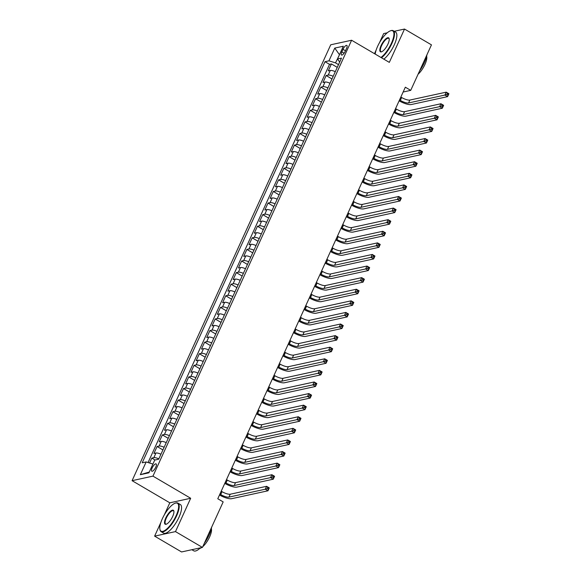 <?xml version="1.0" encoding="UTF-8"?>
<svg xmlns="http://www.w3.org/2000/svg" width="581" height="581" viewBox="0 0 581 581"><rect width="100%" height="100%" fill="white"/><g stroke="black" fill="none" stroke-linecap="round" stroke-linejoin="round"><path stroke-width="0.87" d="M155.766 467.168A4.241 1.423 -59.6 0 0 156.115 463.899A4.241 1.423 -59.6 0 0 152.157 467.952A4.241 1.423 -59.6 0 0 151.815 471.22A4.241 1.423 -59.6 0 0 155.766 467.168M160.901 522.348L154.619 536.14L175.491 531.6L190.677 498.266L169.812 502.812L164.263 514.977M169.812 502.812L132.083 480.676L330.727 44.788L351.599 40.242L152.956 476.13L132.083 480.676M387.222 32.812L383.642 33.589L379.553 42.573M376.19 49.944L374.491 53.677M154.619 536.14L181.562 551.95L202.435 547.411L223.169 501.904L217.781 498.745L405.335 87.201L410.723 90.36L431.458 44.86L404.514 29.05L394.23 31.287M335.295 71.666A5.302 1.474 -155.5 0 0 330.313 70.446L328.25 70.897L331.424 63.939L337.256 67.367M333.182 76.3A5.302 1.474 -155.5 0 0 328.2 75.087L326.137 75.53L331.976 78.958M326.137 75.53L322.971 82.487L325.026 82.037A5.302 1.474 -155.5 0 1 330.015 83.257M324.728 94.848A5.302 1.474 -155.5 0 0 319.746 93.635L317.684 94.078L320.857 87.128L326.689 90.549M319.448 106.446A5.302 1.474 -155.5 0 0 314.459 105.226L312.404 105.677L315.57 98.719L321.409 102.14M314.168 118.037A5.302 1.474 -155.5 0 0 309.179 116.817L307.117 117.268L310.29 110.31L316.122 113.738M308.881 129.628A5.302 1.474 -155.5 0 0 303.892 128.408L301.837 128.859L305.003 121.901L310.842 125.329M303.602 141.219A5.302 1.474 -155.5 0 0 298.612 140.006L296.55 140.449L299.723 133.499L305.555 136.92M298.314 152.818A5.302 1.474 -155.5 0 0 293.325 151.597L291.27 152.048L294.436 145.09L300.275 148.511M293.035 164.408A5.302 1.474 -155.5 0 0 288.045 163.188L285.983 163.639L289.156 156.681L294.995 160.109M287.748 175.999A5.302 1.474 -155.5 0 0 282.758 174.779L280.703 175.23L283.869 168.272L289.708 171.7M282.468 187.59A5.302 1.474 -155.5 0 0 277.478 186.378L275.423 186.821L278.589 179.87L284.429 183.291M277.181 199.189A5.302 1.474 -155.5 0 0 272.198 197.968L270.136 198.419L273.31 191.461L279.141 194.882M271.901 210.78A5.302 1.474 -155.5 0 0 266.911 209.559L264.856 210.01L268.023 203.052L273.862 206.48M266.614 222.37A5.302 1.474 -155.5 0 0 261.632 221.158L259.569 221.601L262.743 214.643L268.575 218.071M261.334 233.961A5.302 1.474 -155.5 0 0 256.344 232.749L254.289 233.192L257.456 226.241L263.295 229.662M256.054 245.56A5.302 1.474 -155.5 0 0 251.065 244.34L249.002 244.79L252.176 237.832L258.008 241.253M250.767 257.151A5.302 1.474 -155.5 0 0 245.778 255.93L243.722 256.381L246.889 249.423L252.728 252.851M245.487 268.742A5.302 1.474 -155.5 0 0 240.498 267.529L238.435 267.972L241.609 261.014L247.441 264.442M240.2 280.332A5.302 1.474 -155.5 0 0 235.211 279.12L233.155 279.563L236.322 272.612L242.161 276.033M234.92 291.931A5.302 1.474 -155.5 0 0 229.931 290.711L227.868 291.161L231.042 284.203L236.881 287.624M229.633 303.522A5.302 1.474 -155.5 0 0 224.644 302.302L222.588 302.752L225.755 295.794L231.594 299.222M224.353 315.113A5.302 1.474 -155.5 0 0 219.364 313.9L217.309 314.343L220.475 307.385L226.314 310.813M219.066 326.704A5.302 1.474 -155.5 0 0 214.084 325.491L212.021 325.934L215.195 318.984L221.027 322.404M213.786 338.302A5.302 1.474 -155.5 0 0 208.797 337.082L206.742 337.532L209.908 330.574L215.747 334.002M208.499 349.893A5.302 1.474 -155.5 0 0 203.517 348.673L201.454 349.123L204.628 342.165L210.46 345.593M203.219 361.484A5.302 1.474 -155.5 0 0 198.23 360.271L196.175 360.714L199.341 353.756L205.18 357.184M197.939 373.075A5.302 1.474 -155.5 0 0 192.95 371.862L190.888 372.305L194.061 365.355L199.893 368.775M192.652 384.673A5.302 1.474 -155.5 0 0 187.663 383.453L185.608 383.903L188.774 376.946L194.613 380.373M187.372 396.264A5.302 1.474 -155.5 0 0 182.383 395.044L180.321 395.494L183.494 388.536L189.326 391.964M182.085 407.855A5.302 1.474 -155.5 0 0 177.096 406.642L175.041 407.085L178.207 400.127L184.046 403.555M176.806 419.446A5.302 1.474 -155.5 0 0 171.816 418.233L169.754 418.676L172.927 411.726L178.766 415.146M171.518 431.044A5.302 1.474 -155.5 0 0 166.529 429.824L164.474 430.274L167.64 423.317L173.479 426.744M166.239 442.635A5.302 1.474 -155.5 0 0 161.249 441.415L159.194 441.865L162.36 434.908L168.199 438.335M160.952 454.226A5.302 1.474 -155.5 0 0 155.969 453.013L153.907 453.456L157.081 446.498L162.912 449.926M342.993 49.32L341.831 51.876A4.111 1.38 -59.6 0 0 341.497 55.035A4.111 1.38 -59.6 0 0 345.325 51.113L346.487 48.564A4.111 1.38 -59.6 0 0 346.821 45.398A4.111 1.38 -59.6 0 0 342.993 49.32L345.477 50.779M339.398 54.868L335.52 62.871L328.955 60.838L325.004 61.695L142.207 462.803L146.158 461.946L140.348 474.699L148.918 472.832L154.728 460.079L158.678 459.222L341.475 58.115L337.525 58.971L339.682 62.051M328.955 60.838L334.765 48.085L343.335 46.219L337.525 58.971M331.424 63.939L329.529 64.353L148.068 462.541M158.838 458.867A5.302 1.474 24.5 0 0 153.856 457.646L151.794 458.097L149.557 462.999M157.081 446.498L159.136 446.055A5.302 1.474 24.5 0 1 164.125 447.268M162.36 434.908L164.423 434.465A5.302 1.474 24.5 0 1 169.405 435.677M167.64 423.317L169.703 422.866A5.302 1.474 24.5 0 1 174.692 424.086M172.927 411.726L174.983 411.275A5.302 1.474 24.5 0 1 179.972 412.495M178.207 400.127L180.27 399.684A5.302 1.474 24.5 0 1 185.259 400.897M183.494 388.536L185.55 388.093A5.302 1.474 24.5 0 1 190.539 389.306M188.774 376.946L190.837 376.495A5.302 1.474 24.5 0 1 195.826 377.715M194.061 365.355L196.117 364.904A5.302 1.474 24.5 0 1 201.106 366.124M199.341 353.756L201.404 353.313A5.302 1.474 24.5 0 1 206.386 354.526M204.628 342.165L206.683 341.722A5.302 1.474 24.5 0 1 211.673 342.935M209.908 330.574L211.971 330.124A5.302 1.474 24.5 0 1 216.953 331.344M215.195 318.984L217.25 318.533A5.302 1.474 24.5 0 1 222.24 319.753M220.475 307.385L222.538 306.942A5.302 1.474 24.5 0 1 227.52 308.155M225.755 295.794L227.817 295.351A5.302 1.474 24.5 0 1 232.807 296.564M231.042 284.203L233.097 283.753A5.302 1.474 24.5 0 1 238.087 284.973M236.322 272.612L238.384 272.162A5.302 1.474 24.5 0 1 243.374 273.382M241.609 261.014L243.664 260.571A5.302 1.474 24.5 0 1 248.653 261.784M246.889 249.423L248.951 248.98A5.302 1.474 24.5 0 1 253.941 250.193M252.176 237.832L254.231 237.382A5.302 1.474 24.5 0 1 259.22 238.602M257.456 226.241L259.518 225.791A5.302 1.474 24.5 0 1 264.5 227.011M262.743 214.643L264.798 214.2A5.302 1.474 24.5 0 1 269.787 215.413M268.023 203.052L270.085 202.602A5.302 1.474 24.5 0 1 275.067 203.822M273.31 191.461L275.365 191.011A5.302 1.474 24.5 0 1 280.354 192.231M278.589 179.87L280.652 179.42A5.302 1.474 24.5 0 1 285.634 180.64M283.869 168.272L285.932 167.829A5.302 1.474 24.5 0 1 290.921 169.042M289.156 156.681L291.212 156.231A5.302 1.474 24.5 0 1 296.201 157.451M294.436 145.09L296.499 144.64A5.302 1.474 24.5 0 1 301.488 145.86M299.723 133.499L301.779 133.049A5.302 1.474 24.5 0 1 306.768 134.269M305.003 121.901L307.066 121.458A5.302 1.474 24.5 0 1 312.055 122.671M310.29 110.31L312.346 109.86A5.302 1.474 24.5 0 1 317.335 111.08M315.57 98.719L317.633 98.269A5.302 1.474 24.5 0 1 322.615 99.489M320.857 87.128L322.913 86.678A5.302 1.474 24.5 0 1 327.902 87.898M338.505 64.629L335.52 62.871M175.491 531.6L202.435 547.411M190.677 498.266L152.956 476.13M351.599 40.242L389.321 62.378L404.514 29.05M403.141 92.016L410.723 90.36M339.471 54.708L334.765 48.085M152.905 464.088L149.273 472.048M329.529 64.353L325.004 61.695M151.794 458.097L155.054 460.007M146.158 461.946L152.723 463.987M140.348 474.699L149.026 472.099M399.525 99.939L400.338 100.419A6.631 1.845 -155.5 0 0 408.552 102.968L444.901 95.052L446.223 92.154L448.917 93.737L447.595 96.635L411.246 104.544A9.95 2.767 24.5 0 1 399.118 100.833M400.846 97.042L401.66 97.521A6.631 1.845 -155.5 0 0 409.866 100.07L446.223 92.154L447.37 93.338L446.84 94.5L447.915 95.131L448.445 93.969L447.37 93.338M447.915 95.131L447.595 96.635L444.901 95.052L446.84 94.5M448.445 93.969L448.917 93.737M380.969 57.475A16.181 5.418 -59.6 0 0 391.398 43.314A16.181 5.418 -59.6 0 0 390.512 30.793A16.181 5.418 -59.6 0 0 377.635 46.306A16.181 5.418 -59.6 0 0 375.188 54.084M390.512 30.793L390.977 30.633A16.58 5.549 120.4 0 1 393.228 30.699A16.58 5.549 120.4 0 1 391.892 43.466A16.58 5.549 120.4 0 1 381.47 57.773M387.955 44.062A8.09 2.709 120.4 0 1 381.521 51.818A8.09 2.709 120.4 0 1 381.078 45.558A8.09 2.709 120.4 0 1 385.9 38.782A8.09 2.709 120.4 0 1 389.176 38.774A8.09 2.709 120.4 0 1 387.955 44.062M389.212 39.036A7.691 2.578 -59.6 0 0 388.733 38.368A7.691 2.578 -59.6 0 0 381.564 45.71A7.691 2.578 -59.6 0 0 380.947 51.636A7.691 2.578 -59.6 0 0 381.761 51.724M426.912 54.839A16.58 5.549 120.4 0 1 424.442 62.566A16.58 5.549 120.4 0 1 419.635 70.802M426.643 56.27A11.94 3.994 120.4 0 1 424.943 64.447A11.94 3.994 120.4 0 1 418.073 74.23M393.228 30.699L395.603 32.093A16.58 5.549 120.4 0 1 394.259 44.86A16.58 5.549 120.4 0 1 383.845 59.16M176.108 515.717A16.181 5.418 -59.6 0 0 175.222 503.197A16.181 5.418 -59.6 0 0 162.346 518.717A16.181 5.418 -59.6 0 0 159.913 529.284A16.181 5.418 -59.6 0 0 166.449 529.269A16.181 5.418 -59.6 0 0 176.108 515.717M175.222 503.197L175.694 503.044A16.58 5.549 120.4 0 1 177.939 503.11A16.58 5.549 120.4 0 1 176.602 515.87A16.58 5.549 120.4 0 1 161.162 531.702A16.58 5.549 120.4 0 1 160.007 529.77L159.913 529.284M172.666 516.465A8.09 2.709 120.4 0 1 166.231 524.229A8.09 2.709 120.4 0 1 165.788 517.962A8.09 2.709 120.4 0 1 170.618 511.186A8.09 2.709 120.4 0 1 173.886 511.178A8.09 2.709 120.4 0 1 172.666 516.465M173.922 511.44A7.691 2.578 -59.6 0 0 173.443 510.772A7.691 2.578 -59.6 0 0 166.282 518.121A7.691 2.578 -59.6 0 0 165.658 524.04A7.691 2.578 -59.6 0 0 166.478 524.135M211.622 527.243A16.58 5.549 120.4 0 1 209.153 534.97A16.58 5.549 120.4 0 1 204.352 543.206M211.353 528.674A11.94 3.994 120.4 0 1 209.654 536.859A11.94 3.994 120.4 0 1 202.784 546.634M177.939 503.11L180.313 504.497A16.58 5.549 120.4 0 1 178.97 517.264A16.58 5.549 120.4 0 1 163.53 533.097L161.162 531.702M201.534 547.607A11.94 3.994 120.4 0 1 199.777 548.406M200.365 547.861A16.58 5.549 120.4 0 1 193.713 550.803L191.846 549.713M394.245 111.53L395.058 112.01A6.631 1.845 -155.5 0 0 403.265 114.559L439.621 106.65L440.935 103.752L443.63 105.328L442.315 108.226L405.959 116.142A9.95 2.767 24.5 0 1 393.838 112.424M395.567 108.632L396.38 109.112A6.631 1.845 -155.5 0 0 404.587 111.661L440.935 103.752L442.083 104.936L441.553 106.091L442.635 106.722L443.165 105.568L442.083 104.936M442.635 106.722L442.315 108.226L439.621 106.65L441.553 106.091M443.165 105.568L443.63 105.328M388.958 123.128L389.771 123.6A6.631 1.845 -155.5 0 0 397.985 126.15L434.334 118.241L435.656 115.343L438.35 116.926L437.028 119.824L400.679 127.733A9.95 2.767 24.5 0 1 388.551 124.022M390.279 120.231L391.093 120.703A6.631 1.845 -155.5 0 0 399.307 123.252L435.656 115.343L436.803 116.527L436.273 117.689L437.348 118.321L437.878 117.159L436.803 116.527M437.348 118.321L437.028 119.824L434.334 118.241L436.273 117.689M437.878 117.159L438.35 116.926M383.678 134.719L384.491 135.191A6.631 1.845 -155.5 0 0 392.698 137.741L429.054 129.832L430.376 126.934L433.07 128.517L431.748 131.415L395.392 139.324A9.95 2.767 24.5 0 1 383.271 135.613M385 131.822L385.813 132.294A6.631 1.845 -155.5 0 0 394.02 134.843L430.376 126.934L431.516 128.118L430.986 129.28L432.068 129.912L432.598 128.75L431.516 128.118M432.068 129.912L431.748 131.415L429.054 129.832L430.986 129.28M432.598 128.75L433.07 128.517M378.398 146.31L379.204 146.79A6.631 1.845 -155.5 0 0 387.418 149.339L423.767 141.423L425.089 138.525L427.783 140.108L426.461 143.006L390.112 150.915A9.95 2.767 24.5 0 1 377.984 147.204M379.713 143.413L380.526 143.892A6.631 1.845 -155.5 0 0 388.74 146.441L425.089 138.525L426.236 139.709L425.706 140.871L426.781 141.503L427.311 140.341L426.236 139.709M426.781 141.503L426.461 143.006L423.767 141.423L425.706 140.871M427.311 140.341L427.783 140.108M373.111 157.901L373.924 158.381A6.631 1.845 -155.5 0 0 382.131 160.93L418.487 153.021L419.809 150.123L422.503 151.699L421.181 154.597L384.825 162.513A9.95 2.767 24.5 0 1 372.704 158.795M374.433 155.004L375.246 155.483A6.631 1.845 -155.5 0 0 383.453 158.032L419.809 150.123L420.949 151.307L420.426 152.462L421.501 153.094L422.031 151.939L420.949 151.307M421.501 153.094L421.181 154.597L418.487 153.021L420.426 152.462M422.031 151.939L422.503 151.699M367.831 169.499L368.637 169.972A6.631 1.845 -155.5 0 0 376.851 172.521L413.2 164.612L414.522 161.714L417.216 163.297L415.894 166.195L379.546 174.104A9.95 2.767 24.5 0 1 367.424 170.393M369.153 166.602L369.959 167.074A6.631 1.845 -155.5 0 0 378.173 169.623L414.522 161.714L415.669 162.898L415.139 164.06L416.221 164.692L416.744 163.53L415.669 162.898M416.221 164.692L415.894 166.195L413.2 164.612L415.139 164.06M416.744 163.53L417.216 163.297M362.544 181.09L363.357 181.562A6.631 1.845 -155.5 0 0 371.564 184.112L407.92 176.203L409.242 173.305L411.936 174.888L410.614 177.786L374.258 185.695A9.95 2.767 24.5 0 1 362.137 181.984M363.866 178.193L364.679 178.665A6.631 1.845 -155.5 0 0 372.886 181.214L409.242 173.305L410.382 174.489L409.859 175.651L410.934 176.283L411.464 175.121L410.382 174.489M410.934 176.283L410.614 177.786L407.92 176.203L409.859 175.651M411.464 175.121L411.936 174.888M357.264 192.681L358.078 193.161A6.631 1.845 -155.5 0 0 366.284 195.71L402.633 187.794L403.955 184.896L406.649 186.479L405.327 189.377L368.979 197.286A9.95 2.767 24.5 0 1 356.857 193.575M358.586 189.784L359.392 190.263A6.631 1.845 -155.5 0 0 367.606 192.812L403.955 184.896L405.102 186.08L404.572 187.242L405.654 187.874L406.177 186.719L405.102 186.08M405.654 187.874L405.327 189.377L402.633 187.794L404.572 187.242M406.177 186.719L406.649 186.479M351.977 204.272L352.79 204.752A6.631 1.845 -155.5 0 0 360.997 207.301L397.353 199.392L398.675 196.494L401.369 198.07L400.048 200.968L363.699 208.884A9.95 2.767 24.5 0 1 351.57 205.166M353.299 201.375L354.112 201.854A6.631 1.845 -155.5 0 0 362.319 204.403L398.675 196.494L399.822 197.678L399.292 198.833L400.367 199.465L400.897 198.31L399.822 197.678M400.367 199.465L400.048 200.968L397.353 199.392L399.292 198.833M400.897 198.31L401.369 198.07M346.697 215.871L347.511 216.343A6.631 1.845 -155.5 0 0 355.717 218.892L392.066 210.983L393.388 208.085L396.082 209.668L394.768 212.566L358.412 220.475A9.95 2.767 24.5 0 1 346.291 216.764M348.019 212.973L348.832 213.445A6.631 1.845 -155.5 0 0 357.039 215.994L393.388 208.085L394.535 209.269L394.005 210.431L395.087 211.063L395.61 209.901L394.535 209.269M395.087 211.063L394.768 212.566L392.066 210.983L394.005 210.431M395.61 209.901L396.082 209.668M341.41 227.461L342.224 227.934A6.631 1.845 -155.5 0 0 350.437 230.483L386.786 222.574L388.108 219.676L390.802 221.259L389.481 224.157L353.132 232.066A9.95 2.767 24.5 0 1 341.003 228.355M342.732 224.564L343.545 225.036A6.631 1.845 -155.5 0 0 351.752 227.585L388.108 219.676L389.255 220.86L388.725 222.022L389.8 222.654L390.33 221.492L389.255 220.86M389.8 222.654L389.481 224.157L386.786 222.574L388.725 222.022M390.33 221.492L390.802 221.259M336.13 239.052L336.944 239.532A6.631 1.845 -155.5 0 0 345.15 242.081L381.506 234.165L382.821 231.267L385.515 232.85L384.201 235.748L347.845 243.657A9.95 2.767 24.5 0 1 335.724 239.946M337.452 236.155L338.265 236.634A6.631 1.845 -155.5 0 0 346.472 239.183L382.821 231.267L383.968 232.451L383.438 233.613L384.52 234.245L385.05 233.09L383.968 232.451M384.52 234.245L384.201 235.748L381.506 234.165L383.438 233.613M385.05 233.09L385.515 232.85M330.843 250.643L331.657 251.123A6.631 1.845 -155.5 0 0 339.87 253.672L376.219 245.763L377.541 242.865L380.235 244.441L378.914 247.339L342.565 255.255A9.95 2.767 24.5 0 1 330.436 251.537M332.165 247.746L332.978 248.225A6.631 1.845 -155.5 0 0 341.192 250.774L377.541 242.865L378.689 244.049L378.158 245.204L379.233 245.836L379.763 244.681L378.689 244.049M379.233 245.836L378.914 247.339L376.219 245.763L378.158 245.204M379.763 244.681L380.235 244.441M325.563 262.242L326.377 262.714A6.631 1.845 -155.5 0 0 334.583 265.263L370.939 257.354L372.261 254.456L374.956 256.039L373.634 258.937L337.278 266.846A9.95 2.767 24.5 0 1 325.157 263.135M326.885 259.344L327.699 259.816A6.631 1.845 -155.5 0 0 335.905 262.365L372.261 254.456L373.401 255.64L372.871 256.802L373.953 257.434L374.484 256.272L373.401 255.64M373.953 257.434L373.634 258.937L370.939 257.354L372.871 256.802M374.484 256.272L374.956 256.039M320.284 273.833L321.09 274.305A6.631 1.845 -155.5 0 0 329.304 276.854L365.652 268.945L366.974 266.047L369.669 267.63L368.347 270.528L331.998 278.437A9.95 2.767 24.5 0 1 319.87 274.726M321.598 270.935L322.411 271.407A6.631 1.845 -155.5 0 0 330.625 273.956L366.974 266.047L368.122 267.231L367.591 268.393L368.666 269.025L369.196 267.863L368.122 267.231M368.666 269.025L368.347 270.528L365.652 268.945L367.591 268.393M369.196 267.863L369.669 267.63M314.996 285.424L315.81 285.903A6.631 1.845 -155.5 0 0 324.016 288.452L360.373 280.536L361.694 277.638L364.389 279.221L363.067 282.119L326.711 290.028A9.95 2.767 24.5 0 1 314.59 286.317M316.318 282.526L317.132 283.005A6.631 1.845 -155.5 0 0 325.338 285.554L361.694 277.638L362.834 278.822L362.312 279.984L363.386 280.616L363.917 279.461L362.834 278.822M363.386 280.616L363.067 282.119L360.373 280.536L362.312 279.984M363.917 279.461L364.389 279.221M309.717 297.014L310.523 297.494A6.631 1.845 -155.5 0 0 318.737 300.043L355.085 292.134L356.407 289.236L359.102 290.812L357.78 293.71L321.431 301.626A9.95 2.767 24.5 0 1 309.31 297.915M311.038 294.117L311.844 294.596A6.631 1.845 -155.5 0 0 320.058 297.145L356.407 289.236L357.555 290.42L357.024 291.575L358.107 292.207L358.63 291.052L357.555 290.42M358.107 292.207L357.78 293.71L355.085 292.134L357.024 291.575M358.63 291.052L359.102 290.812M304.429 308.613L305.243 309.085A6.631 1.845 -155.5 0 0 313.45 311.634L349.806 303.725L351.127 300.827L353.822 302.41L352.5 305.308L316.144 313.217A9.95 2.767 24.5 0 1 304.023 309.506M305.751 305.715L306.565 306.187A6.631 1.845 -155.5 0 0 314.771 308.736L351.127 300.827L352.268 302.011L351.745 303.173L352.82 303.805L353.35 302.643L352.268 302.011M352.82 303.805L352.5 305.308L349.806 303.725L351.745 303.173M353.35 302.643L353.822 302.41M299.15 320.204L299.963 320.676A6.631 1.845 -155.5 0 0 308.17 323.225L344.518 315.316L345.84 312.418L348.535 314.001L347.213 316.899L310.864 324.808A9.95 2.767 24.5 0 1 298.743 321.097M300.471 317.306L301.278 317.778A6.631 1.845 -155.5 0 0 309.491 320.327L345.84 312.418L346.988 313.602L346.458 314.764L347.54 315.396L348.063 314.234L346.988 313.602M347.54 315.396L347.213 316.899L344.518 315.316L346.458 314.764M348.063 314.234L348.535 314.001M293.863 331.795L294.676 332.274A6.631 1.845 -155.5 0 0 302.883 334.823L339.239 326.907L340.56 324.009L343.255 325.592L341.933 328.49L305.584 336.399A9.95 2.767 24.5 0 1 293.456 332.688M295.184 328.897L295.998 329.376A6.631 1.845 -155.5 0 0 304.204 331.925L340.56 324.009L341.708 325.193L341.178 326.355L342.253 326.987L342.783 325.832L341.708 325.193M342.253 326.987L341.933 328.49L339.239 326.907L341.178 326.355M342.783 325.832L343.255 325.592M288.583 343.386L289.396 343.865A6.631 1.845 -155.5 0 0 297.603 346.414L333.952 338.505L335.273 335.607L337.968 337.183L336.653 340.081L300.297 347.997A9.95 2.767 24.5 0 1 288.176 344.286M289.904 340.488L290.718 340.967A6.631 1.845 -155.5 0 0 298.925 343.516L335.273 335.607L336.421 336.791L335.891 337.946L336.973 338.578L337.496 337.423L336.421 336.791M336.973 338.578L336.653 340.081L333.952 338.505L335.891 337.946M337.496 337.423L337.968 337.183M283.296 354.984L284.109 355.456A6.631 1.845 -155.5 0 0 292.323 358.005L328.672 350.096L329.993 347.198L332.688 348.782L331.366 351.679L295.017 359.588A9.95 2.767 24.5 0 1 282.889 355.877M284.617 352.086L285.431 352.558A6.631 1.845 -155.5 0 0 293.637 355.107L329.993 347.198L331.141 348.382L330.611 349.544L331.686 350.176L332.216 349.014L331.141 348.382M331.686 350.176L331.366 351.679L328.672 350.096L330.611 349.544M332.216 349.014L332.688 348.782M278.016 366.575L278.829 367.054A6.631 1.845 -155.5 0 0 287.036 369.596L323.392 361.687L324.706 358.789L327.401 360.373L326.086 363.27L289.73 371.179A9.95 2.767 24.5 0 1 277.609 367.468M279.338 363.677L280.151 364.149A6.631 1.845 -155.5 0 0 288.358 366.698L324.706 358.789L325.854 359.973L325.324 361.135L326.406 361.767L326.936 360.605L325.854 359.973M326.406 361.767L326.086 363.27L323.392 361.687L325.324 361.135M326.936 360.605L327.401 360.373M272.729 378.166L273.542 378.645A6.631 1.845 -155.5 0 0 281.756 381.194L318.105 373.278L319.427 370.38L322.121 371.963L320.799 374.861L284.45 382.77A9.95 2.767 24.5 0 1 272.322 379.059M274.05 375.268L274.864 375.747A6.631 1.845 -155.5 0 0 283.078 378.296L319.427 370.38L320.574 371.564L320.044 372.726L321.119 373.358L321.649 372.203L320.574 371.564M321.119 373.358L320.799 374.861L318.105 373.278L320.044 372.726M321.649 372.203L322.121 371.963M267.449 389.757L268.262 390.236A6.631 1.845 -155.5 0 0 276.469 392.785L312.825 384.876L314.147 381.978L316.841 383.554L315.519 386.452L279.163 394.368A9.95 2.767 24.5 0 1 267.042 390.657M268.771 386.859L269.584 387.338A6.631 1.845 -155.5 0 0 277.791 389.887L314.147 381.978L315.287 383.162L314.757 384.317L315.839 384.949L316.369 383.794L315.287 383.162M315.839 384.949L315.519 386.452L312.825 384.876L314.757 384.317M316.369 383.794L316.841 383.554M262.169 401.355L262.975 401.827A6.631 1.845 -155.5 0 0 271.189 404.376L307.538 396.467L308.86 393.569L311.554 395.153L310.232 398.05L273.883 405.959A9.95 2.767 24.5 0 1 261.755 402.248M263.483 398.457L264.297 398.929A6.631 1.845 -155.5 0 0 272.511 401.478L308.86 393.569L310.007 394.753L309.477 395.915L310.552 396.547L311.082 395.385L310.007 394.753M310.552 396.547L310.232 398.05L307.538 396.467L309.477 395.915M311.082 395.385L311.554 395.153M256.882 412.946L257.695 413.425A6.631 1.845 -155.5 0 0 265.902 415.967L302.258 408.058L303.58 405.16L306.274 406.744L304.952 409.641L268.596 417.55A9.95 2.767 24.5 0 1 256.475 413.839M258.204 410.048L259.017 410.52A6.631 1.845 -155.5 0 0 267.224 413.069L303.58 405.16L304.72 406.344L304.197 407.506L305.272 408.138L305.802 406.976L304.72 406.344M305.272 408.138L304.952 409.641L302.258 408.058L304.197 407.506M305.802 406.976L306.274 406.744M251.602 424.537L252.408 425.016A6.631 1.845 -155.5 0 0 260.622 427.565L296.971 419.649L298.293 416.751L300.987 418.335L299.665 421.232L263.316 429.141A9.95 2.767 24.5 0 1 251.195 425.43M252.924 421.639L253.73 422.118A6.631 1.845 -155.5 0 0 261.944 424.667L298.293 416.751L299.44 417.935L298.91 419.097L299.992 419.729L300.515 418.574L299.44 417.935M299.992 419.729L299.665 421.232L296.971 419.649L298.91 419.097M300.515 418.574L300.987 418.335M246.315 436.128L247.128 436.607A6.631 1.845 -155.5 0 0 255.335 439.156L291.691 431.247L293.013 428.35L295.707 429.925L294.385 432.823L258.029 440.739A9.95 2.767 24.5 0 1 245.908 437.028M247.637 433.23L248.45 433.709A6.631 1.845 -155.5 0 0 256.657 436.258L293.013 428.35L294.153 429.533L293.63 430.688L294.705 431.32L295.235 430.165L294.153 429.533M294.705 431.32L294.385 432.823L291.691 431.247L293.63 430.688M295.235 430.165L295.707 429.925M241.035 447.726L241.849 448.198A6.631 1.845 -155.5 0 0 250.055 450.747L286.404 442.838L287.726 439.94L290.42 441.524L289.098 444.421L252.75 452.33A9.95 2.767 24.5 0 1 240.628 448.619M242.357 444.828L243.163 445.3A6.631 1.845 -155.5 0 0 251.377 447.849L287.726 439.94L288.873 441.124L288.343 442.286L289.425 442.918L289.948 441.756L288.873 441.124M289.425 442.918L289.098 444.421L286.404 442.838L288.343 442.286M289.948 441.756L290.42 441.524M235.748 459.317L236.561 459.796A6.631 1.845 -155.5 0 0 244.775 462.338L281.124 454.429L282.446 451.531L285.14 453.115L283.818 456.012L247.47 463.921A9.95 2.767 24.5 0 1 235.341 460.21M237.07 456.419L237.883 456.891A6.631 1.845 -155.5 0 0 246.09 459.44L282.446 451.531L283.593 452.715L283.063 453.877L284.138 454.509L284.668 453.347L283.593 452.715M284.138 454.509L283.818 456.012L281.124 454.429L283.063 453.877M284.668 453.347L285.14 453.115M230.468 470.908L231.282 471.387A6.631 1.845 -155.5 0 0 239.488 473.936L275.837 466.02L277.159 463.122L279.853 464.706L278.539 467.603L242.183 475.512A9.95 2.767 24.5 0 1 230.061 471.801M231.79 468.01L232.603 468.489A6.631 1.845 -155.5 0 0 240.81 471.038L277.159 463.122L278.306 464.306L277.776 465.468L278.858 466.1L279.381 464.945L278.306 464.306M278.858 466.1L278.539 467.603L275.837 466.02L277.776 465.468M279.381 464.945L279.853 464.706M225.181 482.499L225.994 482.978A6.631 1.845 -155.5 0 0 234.208 485.527L270.557 477.618L271.879 474.721L274.573 476.297L273.252 479.194L236.903 487.11A9.95 2.767 24.5 0 1 224.774 483.399M226.503 479.601L227.316 480.08A6.631 1.845 -155.5 0 0 235.523 482.629L271.879 474.721L273.026 475.904L272.496 477.059L273.571 477.691L274.101 476.536L273.026 475.904M273.571 477.691L273.252 479.194L270.557 477.618L272.496 477.059M274.101 476.536L274.573 476.297M219.901 494.097L220.715 494.569A6.631 1.845 -155.5 0 0 228.921 497.118L265.277 489.209L266.592 486.312L269.286 487.895L267.972 490.792L231.616 498.701A9.95 2.767 24.5 0 1 219.495 494.99M221.223 491.199L222.036 491.671A6.631 1.845 -155.5 0 0 230.243 494.22L266.592 486.312L267.739 487.495L267.209 488.657L268.291 489.289L268.821 488.127L267.739 487.495M268.291 489.289L267.972 490.792L265.277 489.209L267.209 488.657M268.821 488.127L269.286 487.895M328.2 75.087L330.313 70.446M153.856 457.646L155.969 453.013M159.136 446.055L161.249 441.415M164.423 434.465L166.529 429.824M169.703 422.866L171.816 418.233M174.983 411.275L177.096 406.642M180.27 399.684L182.383 395.044M185.55 388.093L187.663 383.453M190.837 376.495L192.95 371.862M196.117 364.904L198.23 360.271M201.404 353.313L203.517 348.673M206.683 341.722L208.797 337.082M211.971 330.124L214.084 325.491M217.25 318.533L219.364 313.9M222.538 306.942L224.644 302.302M227.817 295.351L229.931 290.711M233.097 283.753L235.211 279.12M238.384 272.162L240.498 267.529M243.664 260.571L245.778 255.93M248.951 248.98L251.065 244.34M254.231 237.382L256.344 232.749M259.518 225.791L261.632 221.158M264.798 214.2L266.911 209.559M270.085 202.602L272.198 197.968M275.365 191.011L277.478 186.378M280.652 179.42L282.758 174.779M285.932 167.829L288.045 163.188M291.212 156.231L293.325 151.597M296.499 144.64L298.612 140.006M301.779 133.049L303.892 128.408M307.066 121.458L309.179 116.817M312.346 109.86L314.459 105.226M317.633 98.269L319.746 93.635M322.913 86.678L325.026 82.037M344.097 53.205L341.831 51.876M401.66 97.521L400.338 100.419M409.866 100.07L408.552 102.968M396.38 109.112L395.058 112.01M404.587 111.661L403.265 114.559M391.093 120.703L389.771 123.6M399.307 123.252L397.985 126.15M385.813 132.294L384.491 135.191M394.02 134.843L392.698 137.741M380.526 143.892L379.204 146.79M388.74 146.441L387.418 149.339M375.246 155.483L373.924 158.381M383.453 158.032L382.131 160.93M369.959 167.074L368.637 169.972M378.173 169.623L376.851 172.521M364.679 178.665L363.357 181.562M372.886 181.214L371.564 184.112M359.392 190.263L358.078 193.161M367.606 192.812L366.284 195.71M354.112 201.854L352.79 204.752M362.319 204.403L360.997 207.301M348.832 213.445L347.511 216.343M357.039 215.994L355.717 218.892M343.545 225.036L342.224 227.934M351.752 227.585L350.437 230.483M338.265 236.634L336.944 239.532M346.472 239.183L345.15 242.081M332.978 248.225L331.657 251.123M341.192 250.774L339.87 253.672M327.699 259.816L326.377 262.714M335.905 262.365L334.583 265.263M322.411 271.407L321.09 274.305M330.625 273.956L329.304 276.854M317.132 283.005L315.81 285.903M325.338 285.554L324.016 288.452M311.844 294.596L310.523 297.494M320.058 297.145L318.737 300.043M306.565 306.187L305.243 309.085M314.771 308.736L313.45 311.634M301.278 317.778L299.963 320.676M309.491 320.327L308.17 323.225M295.998 329.376L294.676 332.274M304.204 331.925L302.883 334.823M290.718 340.967L289.396 343.865M298.925 343.516L297.603 346.414M285.431 352.558L284.109 355.456M293.637 355.107L292.323 358.005M280.151 364.149L278.829 367.054M288.358 366.698L287.036 369.596M274.864 375.747L273.542 378.645M283.078 378.296L281.756 381.194M269.584 387.338L268.262 390.236M277.791 389.887L276.469 392.785M264.297 398.929L262.975 401.827M272.511 401.478L271.189 404.376M259.017 410.52L257.695 413.425M267.224 413.069L265.902 415.967M253.73 422.118L252.408 425.016M261.944 424.667L260.622 427.565M248.45 433.709L247.128 436.607M256.657 436.258L255.335 439.156M243.163 445.3L241.849 448.198M251.377 447.849L250.055 450.747M237.883 456.891L236.561 459.796M246.09 459.44L244.775 462.338M232.603 468.489L231.282 471.387M240.81 471.038L239.488 473.936M227.316 480.08L225.994 482.978M235.523 482.629L234.208 485.527M222.036 491.671L220.715 494.569M230.243 494.22L228.921 497.118"/></g></svg>
